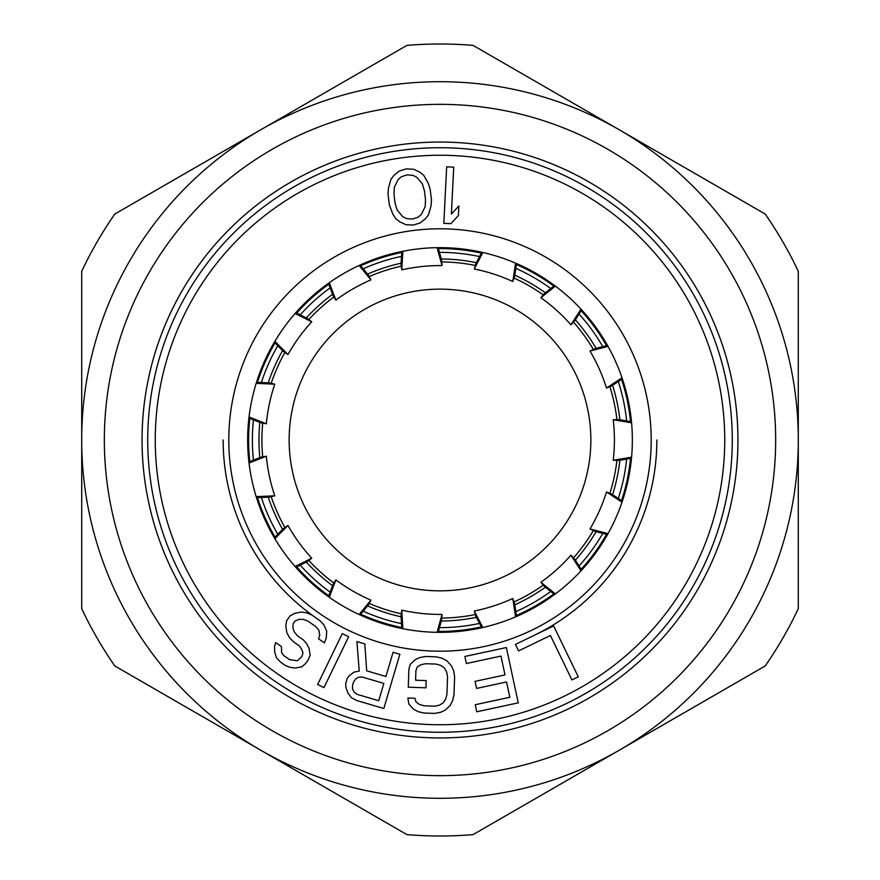 <?xml version="1.0" encoding="UTF-8"?>
<svg xmlns="http://www.w3.org/2000/svg" width="880" height="880" viewBox="0 0 880 880"><rect width="100%" height="100%" fill="white"/><g stroke="black" fill="none" stroke-linecap="round" stroke-linejoin="round"><path stroke-width="1.32" d="M631.477 421.74L618.937 419.595L613.228 419.76A174.405 174.405 0 0 1 613.228 460.24L631.576 457.204M613.228 460.24L618.937 460.405L631.477 458.26M256.509 497.673L269.214 497.156L274.769 495.814A174.405 174.405 0 0 1 266.354 456.214L249.04 463.001M266.354 456.214L260.733 457.248L248.919 461.945M295.823 567.314L307.23 561.682L311.751 558.195A174.405 174.405 0 0 1 287.958 525.448L274.901 538.681M287.958 525.448L283.239 528.671L274.362 537.768M360.074 614.955L368.203 605.165L370.92 600.138A174.405 174.405 0 0 1 335.863 579.898L329.307 597.3M335.863 579.898L332.86 584.76L328.449 596.695M438.152 632.335L441.584 620.092L442.024 614.394A174.405 174.405 0 0 1 401.764 610.159L402.864 628.727M401.764 610.159L401.005 615.824L401.83 628.518M516.538 616.462L514.701 603.878L512.776 598.488A174.405 174.405 0 0 1 474.276 611.006L482.834 627.517M474.276 611.006L475.893 616.484L481.8 627.748M581.691 570.075L574.893 559.328L570.955 555.192A174.405 174.405 0 0 1 540.87 582.274L555.401 593.879M540.87 582.274L544.566 586.63L554.554 594.506M622.347 501.193L611.765 494.142L606.485 491.964A174.405 174.405 0 0 1 590.018 528.946L608.014 533.643M590.018 528.946L595.166 531.421L607.497 534.556M481.8 252.252L475.893 263.516L474.276 268.994A174.405 174.405 0 0 1 512.776 281.512L515.57 263.12M512.776 281.512L514.701 276.122L516.538 263.538M554.554 285.483L544.566 293.37L540.87 297.726A174.405 174.405 0 0 1 570.955 324.808L580.976 309.144M570.955 324.808L574.893 320.672L581.691 309.925M607.497 345.433L595.166 348.579L590.018 351.054A174.405 174.405 0 0 1 606.485 388.036L622.006 377.806M606.485 388.036L611.765 385.858L622.347 378.807M248.908 418.055L260.733 422.752L266.354 423.786A174.405 174.405 0 0 1 274.769 384.186L256.19 383.339M274.769 384.186L269.214 382.844L256.509 382.327M274.362 342.232L283.239 351.329L287.958 354.552A174.405 174.405 0 0 1 311.751 321.805L295.13 313.478M311.751 321.805L307.23 318.318L295.823 312.686M328.449 283.305L332.86 295.24L335.863 300.102A174.405 174.405 0 0 1 370.92 279.862L359.117 265.485M370.92 279.862L368.203 274.835L360.074 265.045M401.819 251.482L401.005 264.176L401.764 269.841A174.405 174.405 0 0 1 442.024 265.606L437.085 247.676M442.024 265.606L441.584 259.908L438.141 247.665M256.19 496.661L274.769 495.814M295.13 566.522L311.751 558.195M359.117 614.515L370.92 600.138M437.096 632.324L442.024 614.394M515.57 616.88L512.776 598.488M580.976 570.845L570.955 555.192M622.006 502.194L606.485 491.964M608.014 346.357L590.018 351.054M631.576 422.785L613.228 419.76M555.401 286.121L540.87 297.726M482.834 252.483L474.276 268.994M402.864 251.273L401.764 269.841M329.307 282.7L335.863 300.102M274.901 341.319L287.958 354.552M249.04 416.999L266.354 423.786M249.821 461.582A191.4 191.4 0 0 1 249.821 418.418M257.488 382.371A191.4 191.4 0 0 1 275.044 342.925M296.703 313.115A191.4 191.4 0 0 1 328.79 284.229M360.701 265.804A191.4 191.4 0 0 1 401.764 252.461M438.405 248.611A191.4 191.4 0 0 1 481.349 253.121M516.395 264.506A191.4 191.4 0 0 1 553.784 286.088M581.174 310.75A191.4 191.4 0 0 1 606.551 345.675M621.533 379.346A191.4 191.4 0 0 1 630.509 421.575M630.509 458.425A191.4 191.4 0 0 1 621.533 500.654M606.551 534.325A191.4 191.4 0 0 1 581.174 569.25M553.784 593.901A191.4 191.4 0 0 1 516.395 615.494M481.349 626.879A191.4 191.4 0 0 1 438.416 631.389M401.764 627.539A191.4 191.4 0 0 1 360.701 614.196M328.79 595.771A191.4 191.4 0 0 1 296.703 566.885M275.044 537.075A191.4 191.4 0 0 1 257.488 497.629M656.854 440A216.854 216.854 0 0 1 534.534 635.173A216.854 216.854 0 0 0 656.854 440M315.513 617.573A216.854 216.854 0 0 1 223.146 440A216.854 216.854 0 0 0 315.513 617.573M632.346 440A192.346 192.346 0 0 1 440 632.346A192.346 192.346 0 0 1 247.654 440A192.346 192.346 0 0 1 440 247.654A192.346 192.346 0 0 1 632.346 440A192.346 192.346 0 0 1 440 632.346A192.346 192.346 0 0 1 247.654 440M147.719 440A292.281 292.281 0 0 0 440 732.281A292.281 292.281 0 0 0 732.281 440A292.281 292.281 0 0 0 440 147.719A292.281 292.281 0 0 0 147.719 440A292.281 292.281 0 0 0 440 732.281A292.281 292.281 0 0 0 732.281 440M578.281 676.83L553.63 625.922L515.438 644.413L518.584 650.914L550.407 635.503L571.923 679.921L578.281 676.83M466.4 663.531L500.962 656.095L505.01 674.916L475.057 681.362L476.575 688.424L506.528 681.978L509.828 697.279L475.255 704.715L476.773 711.777L518.254 702.845L506.352 647.548L464.871 656.469L466.4 663.531M408.903 669.141L408.265 687.181L425.931 687.808L426.184 680.592L415.58 680.218L415.921 670.593L417.23 667.029L420.849 664.741L425.601 663.707L436.205 664.081L440.869 665.456L444.323 667.986L446.545 671.682L447.557 676.533L446.919 694.573L445.566 699.347L443.091 702.867L439.472 705.155L434.709 706.189L424.116 705.815L419.441 704.44L415.998 701.91L414.942 698.258L407.88 698.016L408.848 704.066L413.38 709.049L418.011 711.612L423.863 713.031L434.456 713.405L440.385 712.404L445.192 710.171L450.065 705.529L452.595 700.799L453.981 694.826L454.619 676.775L453.662 670.725L451.473 665.83L446.93 660.847L442.31 658.284L436.458 656.865L425.854 656.491L419.925 657.492L415.129 659.725L410.245 664.367L408.903 669.141M385.902 676.511L366.685 670.813L364.826 643.907L356.917 641.564L359.227 671.121L354.024 672.089L349.261 675.697L347.105 678.821L345.741 683.441L345.84 687.236L347.864 692.857L351.362 697.664L356.664 700.491L383.79 708.521L399.861 654.28L393.085 652.278L385.902 676.511M362.373 677.072L383.845 683.43L378.719 700.744L357.247 694.386L354.2 692.219L352.627 689.249L352.517 685.454L353.551 681.989L355.707 678.865L358.644 677.226L362.373 677.072M342.276 633.622L317.614 684.53L323.972 687.621L348.645 636.702L342.276 633.622M281.468 646.624L275.682 642.565L274.571 646.195L274.703 652.168L276.496 657.833L280.632 662.2L285.45 665.577L290.004 667.304L295.24 668.041L301.873 666.798L305.602 663.531L308.363 659.593L310.156 654.973L309.067 648.329L306.581 643.643L303.413 639.958L297.627 635.899L294.459 632.203L292.941 628.199L293.084 623.898L295.163 620.939L299.167 619.333L303.435 619.388L307.989 621.115L315.711 626.527L318.879 630.212L319.704 635.206L318.593 638.836L324.39 642.895L326.183 638.275L326.744 631.323L323.994 624.976L319.858 620.609L312.136 615.197L306.625 612.799L301.378 612.073L294.756 613.305L290.059 615.89L286.605 620.818L285.769 626.12L286.869 632.764L289.344 637.439L293.48 641.806L299.266 645.865L301.477 648.89L302.984 652.883L301.884 656.524L297.462 660.77L289.597 659.67L283.811 655.611L281.6 652.597L281.468 646.624M446.666 166.804L443.828 223.311L450.89 223.663L458.37 215.6L458.854 205.986L451.374 214.049L453.728 167.167L446.666 166.804M431.475 199.727L430.133 188.98L428.219 183.161L423.676 175.23L419.716 172.084L413.424 169.224L406.263 168.905L399.388 170.973L393.987 175.285L390.929 179.311L388.454 188.1L388.036 194.227L389.367 204.974L392.898 214.236L395.835 218.724L399.784 221.87L406.076 224.73L413.248 225.049L420.112 222.981L425.513 218.669L428.582 214.643L431.046 205.854L431.475 199.727M425.48 199.265L425.194 206.58L421.41 214.324L418.198 217.151L412.5 219.076L406.505 218.603L402.699 216.656L397.133 210.067L395.065 203.049L394.031 194.689L394.306 187.374L398.09 179.63L401.302 176.803L407 174.878L412.995 175.351L416.801 177.298L422.378 183.887L424.435 190.905L425.48 199.265M590.854 440A150.854 150.854 0 0 1 440 590.854A150.854 150.854 0 0 1 289.146 440A150.854 150.854 0 0 1 440 289.146A150.854 150.854 0 0 1 590.854 440M440 737.946A297.946 297.946 0 0 1 142.054 440A297.946 297.946 0 0 1 440 142.054A297.946 297.946 0 0 1 737.946 440A297.946 297.946 0 0 1 440 737.946A297.946 297.946 0 0 0 737.946 440A297.946 297.946 0 0 0 440 142.054M260.854 750.288A358.281 358.281 0 0 0 619.146 750.288L765.215 665.951A396 396 0 0 0 798.281 608.663L798.281 271.337A396 396 0 0 0 765.215 214.049L619.146 129.712A358.281 358.281 0 0 0 260.854 129.712L114.785 214.049A396 396 0 0 0 81.719 271.337L81.719 608.663A396 396 0 0 0 114.785 665.951L406.923 834.614A396 396 0 0 0 473.077 834.614L619.146 750.288A358.281 358.281 0 0 0 619.146 129.712L473.077 45.386A396 396 0 0 0 406.923 45.386L260.854 129.712A358.281 358.281 0 0 0 260.854 750.288M259.831 457.6A181.027 181.027 0 0 1 259.831 422.4M268.246 382.8A181.027 181.027 0 0 1 282.568 350.636M306.361 317.889A181.027 181.027 0 0 1 332.53 294.327M367.587 274.087A181.027 181.027 0 0 1 401.071 263.208M441.32 258.973A181.027 181.027 0 0 1 476.344 262.658M514.844 275.165A181.027 181.027 0 0 1 545.325 292.765M575.41 319.858A181.027 181.027 0 0 1 596.112 348.337M612.568 385.319A181.027 181.027 0 0 1 619.894 419.76M619.894 460.24A181.027 181.027 0 0 1 612.568 494.681M596.112 531.663A181.027 181.027 0 0 1 575.41 560.142M545.336 587.235A181.027 181.027 0 0 1 514.844 604.835M476.344 617.342A181.027 181.027 0 0 1 441.331 621.027M401.071 616.792A181.027 181.027 0 0 1 367.587 605.913M332.53 585.673A181.027 181.027 0 0 1 306.361 562.111M282.568 529.364A181.027 181.027 0 0 1 268.246 497.2M651.2 440A211.2 211.2 0 0 1 440 651.2A211.2 211.2 0 0 1 228.8 440A211.2 211.2 0 0 1 440 228.8A211.2 211.2 0 0 1 651.2 440M724.746 440A284.746 284.746 0 0 1 440 724.746A284.746 284.746 0 0 1 155.254 440A284.746 284.746 0 0 1 440 155.254A284.746 284.746 0 0 1 724.746 440M262.691 423.39A178.09 178.09 0 0 0 262.691 456.61M271.26 496.947A178.09 178.09 0 0 0 284.779 527.285M309.012 560.659A178.09 178.09 0 0 0 333.696 582.879M369.413 603.504A178.09 178.09 0 0 0 401.005 613.767M442.024 618.079A178.09 178.09 0 0 0 475.046 614.603M514.272 601.854A178.09 178.09 0 0 0 543.037 585.255M573.683 557.656A178.09 178.09 0 0 0 593.208 530.783M609.983 493.108A178.09 178.09 0 0 0 616.891 460.625M436.931 104.357A335.654 335.654 0 0 1 775.654 438.46A335.654 335.654 0 0 1 443.069 775.643A335.654 335.654 0 0 1 104.357 443.069A335.654 335.654 0 0 1 436.931 104.357M616.891 419.375A178.09 178.09 0 0 0 609.983 386.892M593.208 349.217A178.09 178.09 0 0 0 573.683 322.344M543.037 294.745A178.09 178.09 0 0 0 514.272 278.146M475.046 265.397A178.09 178.09 0 0 0 442.024 261.921M401.005 266.233A178.09 178.09 0 0 0 369.413 276.496M333.696 297.121A178.09 178.09 0 0 0 309.012 319.341M284.768 352.715A178.09 178.09 0 0 0 271.26 383.053M253.451 419.859A187.638 187.638 0 0 0 253.451 460.141M261.382 497.475A187.638 187.638 0 0 0 277.772 534.281M300.201 565.158A187.638 187.638 0 0 0 330.143 592.108M363.198 611.193A187.638 187.638 0 0 0 401.511 623.645M439.472 627.638A187.638 187.638 0 0 0 479.534 623.425M515.834 611.633A187.638 187.638 0 0 0 550.715 591.481M579.084 565.95A187.638 187.638 0 0 0 602.767 533.357M618.288 498.487A187.638 187.638 0 0 0 626.659 459.085M626.659 420.915A187.638 187.638 0 0 0 618.288 381.513M602.767 346.643A187.638 187.638 0 0 0 579.084 314.05M550.715 288.519A187.638 187.638 0 0 0 515.834 268.367M479.534 256.575A187.638 187.638 0 0 0 439.472 252.362M401.511 256.355A187.638 187.638 0 0 0 363.198 268.807M330.143 287.892A187.638 187.638 0 0 0 300.201 314.842M277.772 345.719A187.638 187.638 0 0 0 261.382 382.525"/></g></svg>
